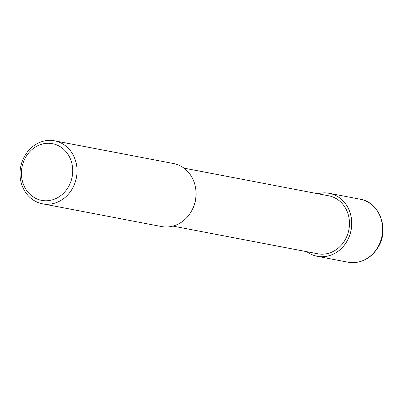<?xml version="1.0" encoding="UTF-8"?>
<svg xmlns="http://www.w3.org/2000/svg" width="403" height="403" viewBox="0 0 403 403"><rect width="100%" height="100%" fill="white"/><g stroke="black" fill="none" stroke-linecap="round" stroke-linejoin="round"><path stroke-width="0.6" d="M347.159 240.898A32.033 28.336 100.8 0 1 306.859 251.704A32.033 28.336 100.8 0 0 347.159 240.893A32.033 28.336 100.8 0 0 346.877 205.802A32.033 28.336 100.8 0 0 317.937 193.747A32.033 28.336 100.8 0 1 346.877 205.802A32.033 28.336 100.8 0 1 347.159 240.893M183.985 168.152L328.783 195.818A29.505 26.099 100.8 0 1 345.27 239.624A29.505 26.099 100.8 0 1 317.71 253.774L172.912 226.108M72.475 188.423A32.069 28.366 100.8 0 1 42.517 203.807A32.069 28.366 100.8 0 1 24.603 156.193A32.069 28.366 100.8 0 1 54.556 140.808A32.069 28.366 100.8 0 1 72.475 188.423M54.556 140.808L173.547 163.547A32.069 28.366 100.8 0 1 191.465 211.157A32.069 28.366 100.8 0 1 161.512 226.541L42.517 203.807M68.611 186.529A28.86 25.53 100.8 0 1 33.137 196.85A28.86 25.53 100.8 0 1 25.525 157.523A28.86 25.53 100.8 0 1 60.999 147.201A28.86 25.53 100.8 0 1 68.611 186.529M195.878 190.241L195.944 190.946A29.505 26.099 100.8 0 1 192.433 209.333L192.11 209.958M317.866 193.732A32.069 28.366 100.8 0 1 329.266 193.299A32.069 28.366 100.8 0 1 347.185 240.913A32.069 28.366 100.8 0 1 317.226 256.298A32.069 28.366 100.8 0 1 306.789 251.689M329.266 193.299L360.116 199.193A32.069 28.366 100.8 0 1 378.034 246.807A32.069 28.366 100.8 0 1 348.076 262.192L317.226 256.298M360.116 199.193C379.354 202.044 389.444 228.743 378.437 246.767C371.012 258.746 360.892 263.889 348.076 262.192"/></g></svg>

